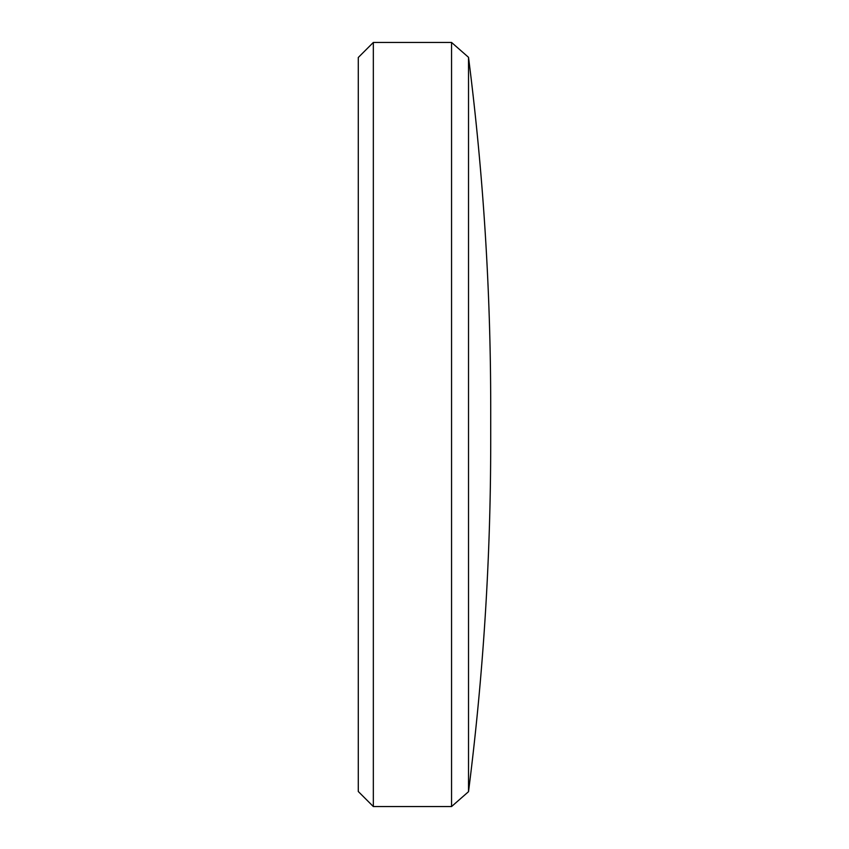 <?xml version="1.0" encoding="UTF-8"?>
<svg xmlns="http://www.w3.org/2000/svg" width="849" height="849" viewBox="0 0 849 849"><rect width="100%" height="100%" fill="white"/><g stroke="black" fill="none" stroke-linecap="round" stroke-linejoin="round"><path stroke-width="0.64" stroke-dasharray="4.25 3.18" d="M490.658 424.5A2767.602 2767.602 0 0 1 490.711 441.947L490.711 407.053A2767.602 2767.602 0 0 1 490.658 424.5M358.289 57.488L358.289 791.512M451.551 42.45L451.551 806.55M373.337 806.55L373.337 42.45M468.521 791.682L468.521 57.318"/><path stroke-width="1.27" d="M468.521 791.682A2767.602 2767.602 0 0 0 490.711 441.947L490.711 407.053A2767.602 2767.602 0 0 0 468.521 57.318L468.521 791.682L451.551 806.55L451.551 42.45L373.337 42.45L373.337 806.55L358.289 791.512L358.289 57.488L373.337 42.45M468.521 57.318L451.551 42.45M451.551 806.55L373.337 806.55"/></g></svg>
